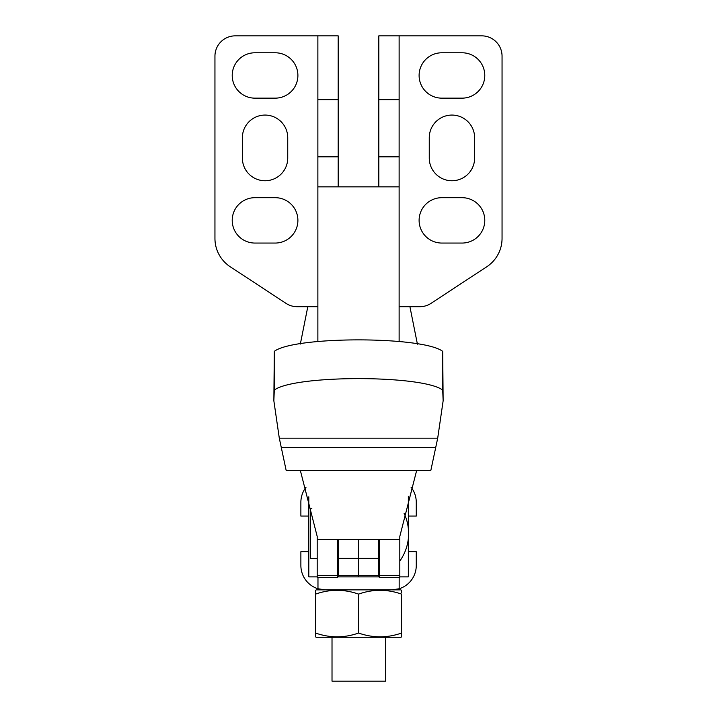 <?xml version="1.0" encoding="UTF-8"?>
<svg xmlns="http://www.w3.org/2000/svg" width="717" height="717" viewBox="0 0 717 717"><rect width="100%" height="100%" fill="white"/><g stroke="black" fill="none" stroke-linecap="round" stroke-linejoin="round"><path stroke-width="1.08" d="M404.083 513.327A47.403 47.403 0 0 1 399.808 561.053M311.841 508.649L310.425 508.649L310.425 558.418L317.192 558.418M317.192 575.375L337.51 575.375L337.51 577.552L317.192 577.552L317.192 536.424L317.192 539.507L399.808 539.507L399.808 536.424L399.808 577.552L379.49 577.552L379.49 575.375L399.808 575.375M430.792 470.657L286.208 470.657L279.298 438.168L273.858 400.812L274.306 390.084C294.293 374.794 422.707 374.794 442.694 390.084L443.142 400.812L437.702 438.168L430.792 470.657M443.142 400.812L442.694 351.348C422.707 336.058 294.293 336.058 274.306 351.348L273.858 400.812M399.808 536.424L416.604 470.657M300.396 470.657L317.192 536.424M379.49 539.507L379.49 575.375M337.51 575.375L337.51 539.507M442.694 351.348L442.694 390.084M274.306 351.348L274.306 390.084M307.808 306.697L300.342 344.035M409.918 306.697L417.419 344.178M332.016 637.27L332.016 681.15L385.719 681.15L385.719 637.27M408.34 551.687L416.263 551.687L416.263 565.498A24.378 24.378 0 0 1 399.172 588.756L391.885 589.876L316.251 589.876L315.57 590.261L315.57 594.106C329.874 589.06 344.205 589.06 358.572 594.106L358.572 633.039C372.939 638.085 387.27 638.085 401.565 633.039L401.565 636.884L400.893 637.27L316.251 637.27L315.57 636.884L315.57 592.807M315.57 634.339L315.57 633.039C329.937 638.085 344.277 638.085 358.572 633.039M391.885 589.876L400.893 589.876L401.565 590.441M401.565 592.807L401.565 590.261M401.565 633.039L401.565 594.106C387.198 589.06 372.867 589.06 358.572 594.106M411.029 487.166A24.378 24.378 0 0 1 416.263 502.25L416.263 516.07L408.34 516.07M308.803 516.07L300.88 516.07L300.88 502.25A24.378 24.378 0 0 1 306.007 487.291M338.182 539.507L338.182 576.871L378.818 576.871L378.818 539.507M325.258 589.876L317.972 588.756A24.378 24.378 0 0 1 300.88 565.498L300.88 551.687L308.803 551.687M399.172 588.756L399.172 577.552M317.972 577.552L317.972 588.756M338.182 539.551L358.572 539.507L358.572 576.871L358.572 539.551L378.818 539.551M337.51 576.871L358.572 576.871M399.808 576.871L408.34 576.871L408.34 538.575M408.34 528.501L408.34 496.334M379.49 576.871L378.818 576.871M317.192 576.871L308.803 576.871L308.803 496.836M474.627 137.754A22.684 22.684 0 0 0 451.943 115.07A22.684 22.684 0 0 0 429.259 137.754L429.259 158.072A22.684 22.684 0 0 0 451.943 180.756A22.684 22.684 0 0 0 474.627 158.072L474.627 137.754M287.741 137.754A22.684 22.684 0 0 0 265.057 115.07A22.684 22.684 0 0 0 242.373 137.754L242.373 158.072A22.684 22.684 0 0 0 265.057 180.756A22.684 22.684 0 0 0 287.741 158.072L287.741 137.754M378.818 186.85L378.818 35.85L481.734 35.85A20.318 20.318 0 0 1 502.052 56.168L502.052 238.447A33.86 33.86 0 0 1 486.78 266.742L431.007 303.372A20.318 20.318 0 0 1 419.866 306.697L399.127 306.697M399.127 341.489L399.127 35.85M317.873 341.489L317.873 35.85L338.182 35.85L338.182 186.85M317.873 186.85L399.127 186.85M317.873 306.697L297.143 306.697A20.318 20.318 0 0 1 286.002 303.363L230.229 266.751A33.86 33.86 0 0 1 214.948 238.447L214.948 56.168A20.318 20.318 0 0 1 235.266 35.85L317.873 35.85M441.789 243.054L462.098 243.054A22.684 22.684 0 0 0 484.782 220.37A22.684 22.684 0 0 0 462.098 197.686L441.789 197.686A22.684 22.684 0 0 0 419.104 220.37A22.684 22.684 0 0 0 441.789 243.054M441.789 98.148L462.098 98.148A22.684 22.684 0 0 0 484.782 75.464A22.684 22.684 0 0 0 462.098 52.78L441.789 52.78A22.684 22.684 0 0 0 419.104 75.464A22.684 22.684 0 0 0 441.789 98.148M275.211 197.686L254.902 197.686A22.684 22.684 0 0 0 232.218 220.37A22.684 22.684 0 0 0 254.902 243.054L275.211 243.054A22.684 22.684 0 0 0 297.896 220.37A22.684 22.684 0 0 0 275.211 197.686M275.211 52.78L254.902 52.78A22.684 22.684 0 0 0 232.218 75.464A22.684 22.684 0 0 0 254.902 98.148L275.211 98.148A22.684 22.684 0 0 0 297.896 75.464A22.684 22.684 0 0 0 275.211 52.78M435.649 447.417L281.351 447.417M437.702 438.168L279.298 438.168M338.182 575.339L378.818 575.339M338.182 558.337L378.818 558.337M378.818 156.835L399.127 156.835M378.818 99.681L399.127 99.681M317.873 156.835L338.182 156.835M317.873 99.681L338.182 99.681M337.51 550.468L338.182 550.468M378.818 550.468L379.49 550.468"/></g></svg>
